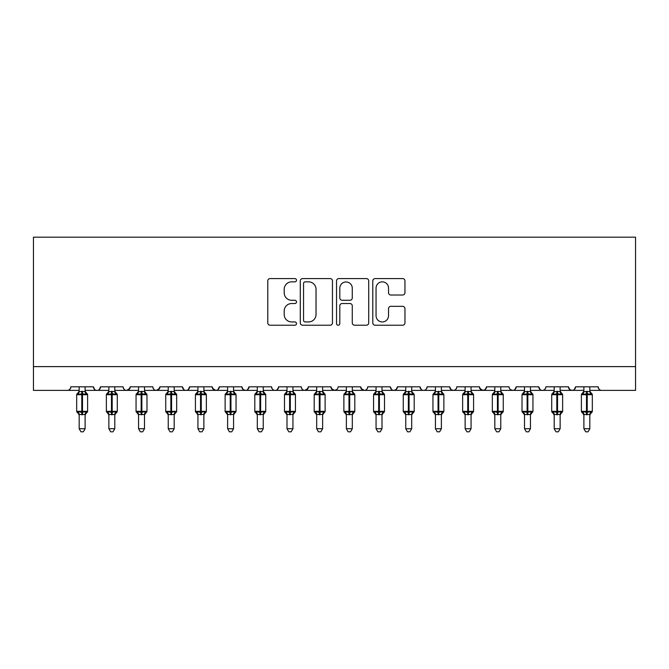 <?xml version="1.0" encoding="UTF-8"?>
<svg xmlns="http://www.w3.org/2000/svg" width="669" height="669" viewBox="0 0 669 669"><rect width="100%" height="100%" fill="white"/><g stroke="black" fill="none" stroke-linecap="round" stroke-linejoin="round"><path stroke-width="1" d="M296.501 280.219A1.631 1.631 0 0 0 294.87 278.588L270.092 278.588A2.333 2.333 0 0 0 267.767 280.921L267.767 322.884A2.333 2.333 0 0 0 270.092 325.218L294.87 325.218A1.631 1.631 0 0 0 296.501 323.587A1.631 1.631 0 0 0 294.87 321.948L291.659 321.948A7.459 7.459 0 0 1 284.2 314.489L284.2 310.993A7.459 7.459 0 0 1 291.659 303.534L294.87 303.534A1.631 1.631 0 0 0 296.501 301.903A1.631 1.631 0 0 0 294.87 300.272L291.659 300.272A7.459 7.459 0 0 1 284.2 292.813L284.2 289.309A7.459 7.459 0 0 1 291.659 281.85L294.87 281.85A1.631 1.631 0 0 0 296.501 280.219M402.638 295.021A2.333 2.333 0 0 0 404.962 292.696L404.962 280.921A2.333 2.333 0 0 0 402.638 278.588L375.125 278.588A2.333 2.333 0 0 0 372.792 280.921L372.792 322.884A2.333 2.333 0 0 0 375.125 325.218L402.638 325.218A2.333 2.333 0 0 0 404.962 322.884L404.962 308.66A2.333 2.333 0 0 0 402.638 306.327L390.863 306.327A2.333 2.333 0 0 0 388.53 308.66L388.53 315.718A6.238 6.238 0 0 1 382.292 321.948A6.238 6.238 0 0 1 376.053 315.718L376.053 288.088A6.238 6.238 0 0 1 382.292 281.85A6.238 6.238 0 0 1 388.53 288.088L388.53 292.696A2.333 2.333 0 0 0 390.863 295.021L402.638 295.021M33.45 366.62L635.55 366.62L635.55 237.177L33.45 237.177L33.45 390.378L67.293 390.378C69.183 390.445 70.37 389.258 70.855 386.816L93.426 386.816L94.722 389.567M332.46 280.921A2.333 2.333 0 0 0 330.126 278.588L302.622 278.588A2.333 2.333 0 0 0 300.289 280.921L300.289 322.884A2.333 2.333 0 0 0 302.622 325.218L330.126 325.218A2.333 2.333 0 0 0 332.46 322.884L332.46 280.921M338.874 278.588L366.378 278.588A2.333 2.333 0 0 1 368.711 280.921L368.711 322.884A2.333 2.333 0 0 1 366.378 325.218L354.612 325.218A2.333 2.333 0 0 1 352.279 322.884L352.279 305.867A2.333 2.333 0 0 0 349.946 303.534L342.135 303.534A2.333 2.333 0 0 0 339.802 305.867L339.802 323.587A1.631 1.631 0 0 1 338.171 325.218A1.631 1.631 0 0 1 336.54 323.587L336.54 280.921A2.333 2.333 0 0 1 338.874 278.588M85.114 390.378L96.988 390.378C95.098 390.445 93.911 389.258 93.426 386.816A3.562 3.562 0 0 0 96.988 390.378A3.562 3.562 0 0 0 100.551 386.816L123.113 386.816A3.562 3.562 0 0 0 126.675 390.378A3.562 3.562 0 0 0 130.238 386.816L152.8 386.816A3.562 3.562 0 0 0 156.362 390.378A3.562 3.562 0 0 0 159.924 386.816L182.486 386.816A3.562 3.562 0 0 0 186.057 390.378A3.562 3.562 0 0 0 189.62 386.816L212.182 386.816A3.562 3.562 0 0 0 215.744 390.378A3.562 3.562 0 0 0 219.307 386.816L241.869 386.816A3.562 3.562 0 0 0 245.431 390.378A3.562 3.562 0 0 0 248.993 386.816L271.555 386.816A3.562 3.562 0 0 0 275.118 390.378A3.562 3.562 0 0 0 278.68 386.816L301.251 386.816A3.562 3.562 0 0 0 304.813 390.378A3.562 3.562 0 0 0 308.376 386.816L330.938 386.816A3.562 3.562 0 0 0 334.5 390.378A3.562 3.562 0 0 0 338.062 386.816L360.624 386.816A3.562 3.562 0 0 0 364.187 390.378A3.562 3.562 0 0 0 367.749 386.816L390.32 386.816A3.562 3.562 0 0 0 393.882 390.378A3.562 3.562 0 0 0 397.445 386.816L420.007 386.816A3.562 3.562 0 0 0 423.569 390.378A3.562 3.562 0 0 0 427.131 386.816L449.693 386.816A3.562 3.562 0 0 0 453.256 390.378A3.562 3.562 0 0 0 456.818 386.816L479.38 386.816A3.562 3.562 0 0 0 482.943 390.378A3.562 3.562 0 0 0 486.514 386.816L509.076 386.816A3.562 3.562 0 0 0 512.638 390.378A3.562 3.562 0 0 0 516.2 386.816L538.762 386.816A3.562 3.562 0 0 0 542.325 390.378A3.562 3.562 0 0 0 545.887 386.816L568.449 386.816A3.562 3.562 0 0 0 572.012 390.378A3.562 3.562 0 0 0 575.574 386.816L598.145 386.816L598.805 388.881M560.137 390.378L572.012 390.378C573.902 390.445 575.089 389.258 575.574 386.816L574.278 389.567M568.449 386.816L569.754 389.567M530.45 390.378L542.325 390.378C540.435 390.445 539.247 389.258 538.762 386.816L540.067 389.567M500.763 390.378L512.638 390.378C514.528 390.445 515.715 389.258 516.2 386.816L514.896 389.567M486.514 386.816L485.209 389.567M479.38 386.816L480.685 389.567M449.693 386.816L450.998 389.567M411.694 390.378L423.569 390.378C421.679 390.445 420.492 389.258 420.007 386.816L421.311 389.567M397.445 386.816L396.14 389.567M381.999 390.378L393.882 390.378C391.992 390.445 390.805 389.258 390.32 386.816L391.616 389.567M360.624 386.816L361.929 389.567M330.938 386.816L332.242 389.567M308.376 386.816L307.071 389.567M263.243 390.378L275.118 390.378C277.008 390.445 278.195 389.258 278.68 386.816L277.384 389.567M233.556 390.378L245.431 390.378C247.321 390.445 248.508 389.258 248.993 386.816L247.689 389.567M241.869 386.816L243.173 389.567M203.869 390.378L215.744 390.378C217.634 390.445 218.822 389.258 219.307 386.816L218.002 389.567M212.182 386.816L213.486 389.567M174.174 390.378L186.057 390.378C187.939 390.445 189.126 389.258 189.62 386.816L188.315 389.567M197.932 390.378L186.057 390.378C184.167 390.445 182.98 389.258 182.486 386.816L183.791 389.567M159.924 386.816L158.628 389.567M130.238 386.816L128.933 389.567M108.863 390.378L96.988 390.378C98.878 390.445 100.066 389.258 100.551 386.816L99.246 389.567M598.145 386.816A3.562 3.562 0 0 0 601.707 390.378C599.817 390.445 598.63 389.258 598.145 386.816M635.55 366.62L635.55 390.378L589.832 390.378M67.293 390.378C69.183 390.445 70.37 389.258 70.855 386.816A3.562 3.562 0 0 1 67.293 390.378L79.168 390.378M114.8 390.378L126.675 390.378L129.853 388.421M138.55 390.378L126.675 390.378C124.785 390.445 123.598 389.258 123.113 386.816M144.487 390.378L156.362 390.378L159.54 388.421M168.237 390.378L156.362 390.378C154.472 390.445 153.285 389.258 152.8 386.816M227.619 390.378L215.744 390.378L212.566 388.421M257.306 390.378L245.431 390.378L243.14 389.542M287.001 390.378L275.118 390.378C273.228 390.445 272.04 389.258 271.555 386.816M292.938 390.378L304.813 390.378L307.991 388.421M316.688 390.378L304.813 390.378C302.923 390.445 301.736 389.258 301.251 386.816M322.625 390.378L334.5 390.378L336.791 389.542M346.375 390.378L334.5 390.378L331.322 388.421M352.312 390.378L364.187 390.378C366.077 390.445 367.264 389.258 367.749 386.816M376.062 390.378L364.187 390.378L361.009 388.421M405.757 390.378L393.882 390.378L396.173 389.542M435.444 390.378L423.569 390.378C425.459 390.445 426.646 389.258 427.131 386.816M441.381 390.378L453.256 390.378C455.146 390.445 456.333 389.258 456.818 386.816M465.131 390.378L453.256 390.378L450.965 389.542M471.068 390.378L482.943 390.378L485.242 389.542M494.826 390.378L482.943 390.378L479.773 388.421M524.513 390.378L512.638 390.378L510.338 389.542M554.2 390.378L542.325 390.378C544.215 390.445 545.402 389.258 545.887 386.816M583.886 390.378L572.012 390.378L569.72 389.542M305.181 281.85A1.631 1.631 0 0 0 303.55 283.48L303.55 320.317A1.631 1.631 0 0 0 305.181 321.948L308.56 321.948A7.459 7.459 0 0 0 316.027 314.489L316.027 289.309A7.459 7.459 0 0 0 308.56 281.85L305.181 281.85M352.279 288.205A6.238 6.238 0 0 0 346.04 281.967A6.238 6.238 0 0 0 339.802 288.205L339.802 297.939A2.333 2.333 0 0 0 342.135 300.272L349.946 300.272A2.333 2.333 0 0 0 352.279 297.939L352.279 288.205M79.168 414.905L76.676 411.335L87.606 411.335L87.606 394.71L86.828 393.598A1.187 1.187 0 0 1 87.606 394.71L76.676 394.71A1.187 1.187 0 0 1 77.453 393.598L76.676 394.71L76.676 411.335A1.187 1.187 0 0 0 77.453 412.455L78.306 411.569L81.785 412.405L85.975 411.569L86.485 412.33A2.609 2.492 0 0 0 85.114 414.521L79.168 414.521A2.609 2.492 0 0 0 77.796 412.33M87.606 411.335A1.187 1.187 0 0 1 86.828 412.455L87.606 411.335L87.606 394.71M79.168 386.816L79.168 391.641L85.114 391.524A2.609 2.492 180 0 0 86.485 393.715L85.975 394.476L82.496 393.64L78.306 394.476L77.453 393.598L79.168 391.139M85.114 414.512L85.114 428.737L79.168 428.737L79.168 414.512M85.114 386.816L85.114 391.541M78.306 394.476L79.168 391.641M85.481 393.138L85.975 394.476M78.306 411.569L79.168 414.404M85.975 411.569L85.114 414.404M85.114 428.737L83.324 431.823L80.957 431.823L79.168 428.737M108.863 414.905L106.371 411.335L117.292 411.335L117.292 394.71L116.515 393.598A1.187 1.187 0 0 1 117.292 394.71L106.371 394.71A1.187 1.187 0 0 1 107.149 393.598L106.371 394.71L106.371 411.335A1.187 1.187 0 0 0 107.149 412.455L108.002 411.569L111.472 412.405L115.662 411.569L116.172 412.33A2.609 2.492 0 0 0 114.8 414.521L108.863 414.521A2.609 2.492 0 0 0 107.492 412.33M117.292 411.335A1.187 1.187 0 0 1 116.515 412.455L117.292 411.335L117.292 394.71M108.863 386.816L108.863 391.641L114.8 391.524A2.609 2.492 180 0 0 116.172 393.715L115.662 394.476L112.183 393.64L108.002 394.476L107.149 393.598L108.863 391.139M138.55 414.905L136.058 411.335L146.979 411.335L146.979 394.71L146.202 393.598A1.187 1.187 0 0 1 146.979 394.71L136.058 394.71A1.187 1.187 0 0 1 136.836 393.598L136.058 394.71L136.058 411.335A1.187 1.187 0 0 0 136.836 412.455L137.689 411.569L141.159 412.405L145.349 411.569L145.859 412.33A2.609 2.492 0 0 0 144.487 414.521L138.55 414.521A2.609 2.492 0 0 0 137.178 412.33M146.979 411.335A1.187 1.187 0 0 1 146.202 412.455L146.979 411.335L146.979 394.71M138.55 386.816L138.55 391.641L144.487 391.524A2.609 2.492 180 0 0 145.859 393.715L145.349 394.476L141.878 393.64L137.689 394.476L136.836 393.598L138.55 391.139M168.237 414.905L165.745 411.335L176.675 411.335L176.675 394.71L175.888 393.598A1.187 1.187 0 0 1 176.675 394.71L165.745 394.71A1.187 1.187 0 0 1 166.522 393.598L165.745 394.71L165.745 411.335A1.187 1.187 0 0 0 166.522 412.455L167.375 411.569L170.854 412.405L175.035 411.569L175.546 412.33A2.609 2.492 0 0 0 174.174 414.521L168.237 414.521A2.609 2.492 0 0 0 166.865 412.33M176.675 411.335A1.187 1.187 0 0 1 175.888 412.455L176.675 411.335L176.675 394.71M168.237 386.816L168.237 391.641L174.174 391.524A2.609 2.492 180 0 0 175.546 393.715L175.035 394.476L171.565 393.64L167.375 394.476L166.522 393.598L168.237 391.139M197.932 414.905L195.432 411.335L206.361 411.335L206.361 394.71L205.584 393.598A1.187 1.187 0 0 1 206.361 394.71L195.432 394.71A1.187 1.187 0 0 1 196.218 393.598L195.432 394.71L195.432 411.335A1.187 1.187 0 0 0 196.218 412.455L197.071 411.569L200.541 412.405L204.731 411.569L205.241 412.33A2.609 2.492 0 0 0 203.869 414.521L203.869 428.737L202.088 431.823L199.713 431.823L197.932 428.737L197.932 414.521A2.609 2.492 0 0 0 196.561 412.33M206.361 411.335A1.187 1.187 0 0 1 205.584 412.455L206.361 411.335L206.361 394.71M197.932 386.816L197.924 391.641L203.869 391.524L204.731 394.476L201.252 393.64L197.071 394.476L196.218 393.598L197.932 391.139M114.8 414.512L114.8 428.737L108.863 428.737L108.863 414.512M114.8 386.816L114.8 391.541M108.002 394.476L108.863 391.641M115.177 393.138L115.662 394.476M108.002 411.569L108.863 414.404M115.662 411.569L114.8 414.404M114.8 428.737L113.019 431.823L110.644 431.823L108.863 428.737M144.487 414.512L144.487 428.737L138.55 428.737L138.55 414.512M144.487 386.816L144.487 391.541M137.689 394.476L138.55 391.641M144.864 393.138L145.349 394.476M137.689 411.569L138.55 414.404M145.349 411.569L144.487 414.404M144.487 428.737L142.706 431.823L140.331 431.823L138.55 428.737M174.174 414.512L174.174 428.737L168.237 428.737L168.237 414.512M174.174 386.816L174.174 391.541M167.375 394.476L168.237 391.641M174.55 393.138L175.035 394.476M167.375 411.569L168.237 414.404M175.035 411.569L174.183 414.404M174.174 428.737L172.393 431.823L170.026 431.823L168.237 428.737M197.932 428.737L203.869 428.737M204.731 411.569L203.869 414.404L197.932 414.512M203.869 386.816L203.869 391.541A2.609 2.492 180 0 0 205.241 393.715L204.731 394.476M197.071 394.476L197.924 391.641M197.071 411.569L197.924 414.404L197.071 411.569M227.619 414.905L225.127 411.335L236.048 411.335L236.048 394.71L235.271 393.598A1.187 1.187 0 0 1 236.048 394.71L225.127 394.71A1.187 1.187 0 0 1 225.905 393.598L225.127 394.71L225.127 411.335A1.187 1.187 0 0 0 225.905 412.455L226.758 411.569L230.228 412.405L234.418 411.569L234.928 412.33A2.609 2.492 0 0 0 233.556 414.521L233.556 428.737L231.775 431.823L229.4 431.823L227.619 428.737L227.619 414.521A2.609 2.492 0 0 0 226.247 412.33M236.048 411.335A1.187 1.187 0 0 1 235.271 412.455L236.048 411.335L236.048 394.71M227.619 386.816L227.619 391.641L233.556 391.524L234.418 394.476L230.947 393.64L226.758 394.476L225.905 393.598L227.619 391.139M227.619 428.737L233.556 428.737M234.418 411.569L233.556 414.404L227.619 414.512M233.556 386.816L233.556 391.541A2.609 2.492 180 0 0 234.928 393.715L234.418 394.476M226.758 394.476L227.619 391.641M226.758 411.569L227.619 414.404L226.758 411.569M265.3 393.79A1.187 1.187 0 0 1 265.744 394.71L254.814 394.71L254.814 411.335A1.187 1.187 0 0 0 255.591 412.455L256.444 411.569L259.923 412.405L264.104 411.569L264.615 412.33A2.609 2.492 0 0 0 263.243 414.521L263.243 428.737L261.462 431.823L259.087 431.823L257.306 428.737L257.306 414.521A2.609 2.492 0 0 0 255.934 412.33M265.744 411.335A1.187 1.187 0 0 1 264.957 412.455L265.744 411.335L265.744 394.71L265.744 411.335L260.634 411.335L260.634 393.64L256.444 394.476L255.591 393.598A1.187 1.187 0 0 0 254.814 394.71L257.306 391.139M257.306 386.816L257.306 391.641L263.243 391.524L264.104 394.476L260.634 393.64L260.634 391.29M257.306 428.737L263.243 428.737M264.104 411.569L263.252 414.404L257.306 414.512M263.243 386.816L263.243 391.541A2.609 2.492 180 0 0 264.615 393.715L264.104 394.476M256.444 394.476L257.306 391.641M256.444 411.569L257.306 414.404L256.444 411.569M287.001 414.905L284.501 411.335L295.43 411.335L295.43 394.71L294.653 393.598A1.187 1.187 0 0 1 295.43 394.71L284.501 394.71A1.187 1.187 0 0 1 285.278 393.598L284.501 394.71L284.501 411.335A1.187 1.187 0 0 0 285.278 412.455L286.131 411.569L289.61 412.405L293.8 411.569L294.31 412.33A2.609 2.492 0 0 0 292.938 414.521L292.938 428.737L291.149 431.823L288.782 431.823L287.001 428.737L287.001 414.521A2.609 2.492 0 0 0 285.621 412.33M295.43 411.335A1.187 1.187 0 0 1 294.653 412.455L295.43 411.335L295.43 394.71M287.001 386.816L286.993 391.641L292.938 391.524L293.8 394.476L290.321 393.64L286.131 394.476L285.278 393.598L287.001 391.139M287.001 428.737L292.938 428.737M293.8 411.569L292.938 414.404L287.001 414.512M292.938 386.816L292.938 391.541A2.609 2.492 180 0 0 294.31 393.715L293.8 394.476M286.131 394.476L286.993 391.641M286.131 411.569L286.993 414.404L286.131 411.569M316.688 414.905L314.196 411.335L325.117 411.335L325.117 394.71L324.34 393.598A1.187 1.187 0 0 1 325.117 394.71L314.196 394.71L314.196 411.335A1.187 1.187 0 0 0 314.974 412.455L315.827 411.569L319.297 412.405L323.487 411.569L323.997 412.33A2.609 2.492 0 0 0 322.625 414.521L322.625 428.737L320.844 431.823L318.469 431.823L316.688 428.737L316.688 414.521A2.609 2.492 0 0 0 315.316 412.33M325.117 411.335A1.187 1.187 0 0 1 324.34 412.455L325.117 411.335M316.688 386.816L316.688 391.641L322.625 391.524L323.487 394.476L320.008 393.64L315.827 394.476L314.974 393.598A1.187 1.187 0 0 0 314.196 394.71L316.688 391.139M316.688 428.737L322.625 428.737M323.487 411.569L322.625 414.404L316.688 414.512M322.625 386.816L322.625 391.541A2.609 2.492 180 0 0 323.997 393.715L323.487 394.476M315.827 394.476L316.688 391.641M315.827 411.569L316.688 414.404L315.827 411.569M346.375 414.905L343.883 411.335L354.804 411.335L354.804 394.71L354.026 393.598A1.187 1.187 0 0 1 354.804 394.71L343.883 394.71A1.187 1.187 0 0 1 344.66 393.598L343.883 394.71L343.883 411.335A1.187 1.187 0 0 0 344.66 412.455L345.513 411.569L348.992 412.405L353.173 411.569L353.684 412.33A2.609 2.492 0 0 0 352.312 414.521L346.375 414.521A2.609 2.492 0 0 0 345.003 412.33M354.804 411.335A1.187 1.187 0 0 1 354.026 412.455L354.804 411.335L354.804 394.71M346.375 386.816L346.375 391.641L352.312 391.524A2.609 2.492 180 0 0 353.684 393.715L353.173 394.476L349.703 393.64L345.513 394.476L344.66 393.598L346.375 391.139M352.312 414.512L352.312 428.737L346.375 428.737L346.375 414.512M352.312 386.816L352.312 391.541M345.513 394.476L346.375 391.641M352.312 391.641L353.173 394.476M345.513 411.569L346.375 414.404L345.513 411.569M353.173 411.569L352.312 414.404M352.312 428.737L350.531 431.823L348.156 431.823L346.375 428.737M376.062 414.905L373.57 411.335L384.499 411.335L384.499 394.71L383.722 393.598A1.187 1.187 0 0 1 384.499 394.71L373.57 394.71A1.187 1.187 0 0 1 374.347 393.598L373.57 394.71L373.57 411.335A1.187 1.187 0 0 0 374.347 412.455L375.2 411.569L378.679 412.405L382.869 411.569L383.379 412.33A2.609 2.492 0 0 0 381.999 414.521L376.062 414.521A2.609 2.492 0 0 0 374.69 412.33M384.499 411.335A1.187 1.187 0 0 1 383.722 412.455L384.499 411.335L384.499 394.71M376.062 386.816L376.062 391.641L381.999 391.524A2.609 2.492 180 0 0 383.379 393.715L382.869 394.476L379.39 393.64L375.2 394.476L374.347 393.598L376.062 391.139M381.999 414.512L381.999 428.737L376.062 428.737L376.062 414.512M381.999 386.816L381.999 391.541M375.2 394.476L376.062 391.641M382.007 391.641L382.869 394.476M375.2 411.569L376.062 414.404L375.2 411.569M382.869 411.569L382.007 414.404M381.999 428.737L380.218 431.823L377.851 431.823L376.062 428.737M405.757 414.905L403.256 411.335L414.186 411.335L414.186 394.71L413.409 393.598A1.187 1.187 0 0 1 414.186 394.71L403.256 394.71A1.187 1.187 0 0 1 404.043 393.598L403.256 394.71L403.256 411.335A1.187 1.187 0 0 0 404.043 412.455L404.896 411.569L408.366 412.405L412.556 411.569L413.066 412.33A2.609 2.492 0 0 0 411.694 414.521L405.757 414.521A2.609 2.492 0 0 0 404.385 412.33M414.186 411.335A1.187 1.187 0 0 1 413.409 412.455L414.186 411.335L414.186 394.71M405.757 386.816L405.749 391.641L411.694 391.524A2.609 2.492 180 0 0 413.066 393.715L412.556 394.476L409.077 393.64L404.896 394.476L404.043 393.598L405.757 391.139M411.694 414.512L411.694 428.737L405.757 428.737L405.757 414.512M411.694 386.816L411.694 391.541M404.896 394.476L405.749 391.641M411.694 391.641L412.556 394.476M404.896 411.569L405.749 414.404L404.896 411.569M412.556 411.569L411.694 414.404M411.694 428.737L409.913 431.823L407.538 431.823L405.757 428.737M435.444 414.905L432.952 411.335L443.873 411.335L443.873 394.71L443.095 393.598A1.187 1.187 0 0 1 443.873 394.71L432.952 394.71A1.187 1.187 0 0 1 433.729 393.598L432.952 394.71L432.952 411.335A1.187 1.187 0 0 0 433.729 412.455L434.582 411.569L438.053 412.405L442.242 411.569L442.753 412.33A2.609 2.492 0 0 0 441.381 414.521L435.444 414.521A2.609 2.492 0 0 0 434.072 412.33M443.873 411.335A1.187 1.187 0 0 1 443.095 412.455L443.873 411.335L443.873 394.71M435.444 386.816L435.444 391.641L441.381 391.524A2.609 2.492 180 0 0 442.753 393.715L442.242 394.476L438.772 393.64L434.582 394.476L433.729 393.598L435.444 391.139M441.381 414.512L441.381 428.737L435.444 428.737L435.444 414.512M441.381 386.816L441.381 391.541M434.582 394.476L435.444 391.641M441.381 391.641L442.242 394.476M434.582 411.569L435.444 414.404L434.582 411.569M442.242 411.569L441.381 414.404M441.381 428.737L439.6 431.823L437.225 431.823L435.444 428.737M465.131 414.905L462.639 411.335L473.568 411.335L473.568 394.71L472.782 393.598A1.187 1.187 0 0 1 473.568 394.71L462.639 394.71A1.187 1.187 0 0 1 463.416 393.598L462.639 394.71L462.639 411.335A1.187 1.187 0 0 0 463.416 412.455L464.269 411.569L467.748 412.405L471.929 411.569L472.439 412.33A2.609 2.492 0 0 0 471.068 414.521L465.131 414.521A2.609 2.492 0 0 0 463.759 412.33M473.568 411.335A1.187 1.187 0 0 1 472.782 412.455L473.568 411.335L473.568 394.71M465.131 386.816L465.131 391.641L471.068 391.524A2.609 2.492 180 0 0 472.439 393.715L471.929 394.476L468.459 393.64L464.269 394.476L463.416 393.598L465.131 391.139M471.068 414.512L471.068 428.737L465.131 428.737L465.131 414.512M471.068 386.816L471.068 391.541M464.269 394.476L465.131 391.641M471.076 391.641L471.929 394.476M464.269 411.569L465.131 414.404L464.269 411.569M471.929 411.569L471.076 414.404M471.068 428.737L469.287 431.823L466.912 431.823L465.131 428.737M494.826 414.905L492.325 411.335L503.255 411.335L503.255 394.71L502.478 393.598A1.187 1.187 0 0 1 503.255 394.71L492.325 394.71A1.187 1.187 0 0 1 493.112 393.598L492.325 394.71L492.325 411.335A1.187 1.187 0 0 0 493.112 412.455L493.965 411.569L497.435 412.405L501.625 411.569L502.135 412.33A2.609 2.492 0 0 0 500.763 414.521L494.826 414.521A2.609 2.492 0 0 0 493.454 412.33M503.255 411.335A1.187 1.187 0 0 1 502.478 412.455L503.255 411.335M494.826 386.816L494.817 391.641L500.763 391.524A2.609 2.492 180 0 0 502.135 393.715L501.625 394.476L498.146 393.64L493.965 394.476L493.112 393.598L494.826 391.139M500.763 414.512L500.763 428.737L494.826 428.737L494.826 414.512M500.763 386.816L500.763 391.541M493.965 394.476L494.817 391.641M500.763 391.641L501.625 394.476M493.965 411.569L494.817 414.404L493.965 411.569M501.625 411.569L500.763 414.404M500.763 428.737L498.974 431.823L496.607 431.823L494.826 428.737M524.513 414.905L522.021 411.335L532.942 411.335L532.942 394.71L532.164 393.598A1.187 1.187 0 0 1 532.942 394.71L522.021 394.71L522.021 411.335A1.187 1.187 0 0 0 522.798 412.455L523.651 411.569L527.122 412.405L531.311 411.569L531.822 412.33A2.609 2.492 0 0 0 530.45 414.521L524.513 414.521A2.609 2.492 0 0 0 523.141 412.33M532.942 411.335A1.187 1.187 0 0 1 532.164 412.455L532.942 411.335L532.942 394.71M524.513 386.816L524.513 391.641L530.45 391.524A2.609 2.492 180 0 0 531.822 393.715L531.311 394.476L527.841 393.64L523.651 394.476L522.798 393.598A1.187 1.187 0 0 0 522.021 394.71L524.513 391.139M530.45 414.512L530.45 428.737L524.513 428.737L524.513 414.512M530.45 386.816L530.45 391.541M523.651 394.476L524.513 391.641M530.45 391.641L531.311 394.476M523.651 411.569L524.513 414.404L523.651 411.569M531.311 411.569L530.45 414.404M530.45 428.737L528.669 431.823L526.294 431.823L524.513 428.737M554.2 414.905L551.708 411.335L562.629 411.335L562.629 394.71L561.851 393.598A1.187 1.187 0 0 1 562.629 394.71L551.708 394.71L551.708 411.335A1.187 1.187 0 0 0 552.485 412.455L553.338 411.569L556.817 412.405L560.998 411.569L561.508 412.33A2.609 2.492 0 0 0 560.137 414.521L554.2 414.521A2.609 2.492 0 0 0 552.828 412.33M562.629 411.335A1.187 1.187 0 0 1 561.851 412.455L562.629 411.335L562.629 394.71M554.2 386.816L554.2 391.641L560.137 391.524A2.609 2.492 180 0 0 561.508 393.715L560.998 394.476L557.528 393.64L553.338 394.476L552.485 393.598A1.187 1.187 0 0 0 551.708 394.71L554.2 391.139M560.137 414.512L560.137 428.737L554.2 428.737L554.2 414.512M560.137 386.816L560.137 391.541M553.338 394.476L554.2 391.641M560.137 391.641L560.998 394.476M553.338 411.569L554.2 414.404L553.338 411.569M560.998 411.569L560.137 414.404M560.137 428.737L558.356 431.823L555.981 431.823L554.2 428.737M583.886 414.905L581.394 411.335L592.324 411.335L592.324 394.71L591.547 393.598A1.187 1.187 0 0 1 592.324 394.71L581.394 394.71L581.394 411.335A1.187 1.187 0 0 0 582.172 412.455L583.025 411.569L586.504 412.405L590.694 411.569L591.204 412.33A2.609 2.492 0 0 0 589.832 414.521L583.886 414.521A2.609 2.492 0 0 0 582.515 412.33M592.324 411.335A1.187 1.187 0 0 1 591.547 412.455L592.324 411.335L592.324 394.71M583.886 386.816L583.886 391.641L589.832 391.524A2.609 2.492 180 0 0 591.204 393.715L590.694 394.476L587.215 393.64L583.025 394.476L582.172 393.598A1.187 1.187 0 0 0 581.394 394.71L583.886 391.139M589.832 414.512L589.832 428.737L583.886 428.737L583.886 414.512M589.832 386.816L589.832 391.541M583.025 394.476L583.886 391.641M589.832 391.641L590.694 394.476M583.025 411.569L583.886 414.404L583.025 411.569M590.694 411.569L589.832 414.404M589.832 428.737L588.043 431.823L585.676 431.823L583.886 428.737M81.785 391.29L81.785 414.755M82.496 414.755L82.496 391.29M77.796 393.715A2.609 2.492 180 0 0 79.168 391.524M111.472 391.29L111.472 414.755M112.183 414.755L112.183 391.29M107.492 393.715A2.609 2.492 180 0 0 108.863 391.524M141.159 391.29L141.159 414.755M141.878 414.755L141.878 391.29M137.178 393.715A2.609 2.492 180 0 0 138.55 391.524M170.854 391.29L170.854 414.755M171.565 414.755L171.565 391.29M166.865 393.715A2.609 2.492 180 0 0 168.237 391.524M200.541 391.29L200.541 414.755M201.252 414.755L201.252 391.29M196.561 393.715A2.609 2.492 180 0 0 197.932 391.524M230.228 391.29L230.228 414.755M230.947 414.755L230.947 391.29M226.247 393.715A2.609 2.492 180 0 0 227.619 391.524M259.923 391.29L259.923 414.755M257.306 414.905L254.814 411.335L260.634 411.335L260.634 414.755M255.934 393.715A2.609 2.492 180 0 0 257.306 391.524M289.61 391.29L289.61 414.755M290.321 414.755L290.321 391.29M285.621 393.715A2.609 2.492 180 0 0 287.001 391.524M319.297 391.29L319.297 414.755M320.008 414.755L320.008 391.29M315.316 393.715A2.609 2.492 180 0 0 316.688 391.524M348.992 391.29L348.992 414.755M349.703 414.755L349.703 391.29M345.003 393.715A2.609 2.492 180 0 0 346.375 391.524M378.679 391.29L378.679 414.755M379.39 414.755L379.39 391.29M374.69 393.715A2.609 2.492 180 0 0 376.062 391.524M408.366 391.29L408.366 414.755M409.077 414.755L409.077 391.29M404.385 393.715A2.609 2.492 180 0 0 405.757 391.524M438.053 391.29L438.053 414.755M438.772 414.755L438.772 391.29M434.072 393.715A2.609 2.492 180 0 0 435.444 391.524M467.748 391.29L467.748 414.755M468.459 414.755L468.459 391.29M463.759 393.715A2.609 2.492 180 0 0 465.131 391.524M497.435 391.29L497.435 414.755M498.146 414.755L498.146 391.29M493.454 393.715A2.609 2.492 180 0 0 494.826 391.524M527.122 391.29L527.122 414.755M527.841 414.755L527.841 391.29M523.141 393.715A2.609 2.492 180 0 0 524.513 391.524M556.817 391.29L556.817 414.755M557.528 414.755L557.528 391.29M552.828 393.715A2.609 2.492 180 0 0 554.2 391.524M586.504 391.29L586.504 414.755M587.215 414.755L587.215 391.29M582.515 393.715A2.609 2.492 180 0 0 583.886 391.524M86.828 393.598L85.114 391.139M86.828 412.455L85.114 414.905M116.515 393.598L114.8 391.139M116.515 412.455L114.8 414.905M146.202 393.598L144.487 391.139M146.202 412.455L144.487 414.905M175.888 393.598L174.174 391.139M175.888 412.455L174.174 414.905M205.584 393.598L203.869 391.139M205.584 412.455L203.869 414.905M235.271 393.598L233.556 391.139M235.271 412.455L233.556 414.905M254.814 411.335L254.814 394.71M263.243 391.139L265.744 394.71M264.957 412.455L263.243 414.905M294.653 393.598L292.938 391.139M294.653 412.455L292.938 414.905M314.196 411.335L314.196 394.71M324.34 393.598L322.625 391.139M324.34 412.455L322.625 414.905M354.026 393.598L352.312 391.139M354.026 412.455L352.312 414.905M383.722 393.598L381.999 391.139M383.722 412.455L381.999 414.905M413.409 393.598L411.694 391.139M413.409 412.455L411.694 414.905M443.095 393.598L441.381 391.139M443.095 412.455L441.381 414.905M472.782 393.598L471.068 391.139M472.782 412.455L471.068 414.905M502.478 393.598L500.763 391.139M502.478 412.455L500.763 414.905M522.021 411.335L522.021 394.71M532.164 393.598L530.45 391.139M532.164 412.455L530.45 414.905M551.708 411.335L551.708 394.71M561.851 393.598L560.137 391.139M561.851 412.455L560.137 414.905M581.394 411.335L581.394 394.71M591.547 393.598L589.832 391.139M591.547 412.455L589.832 414.905"/></g></svg>
